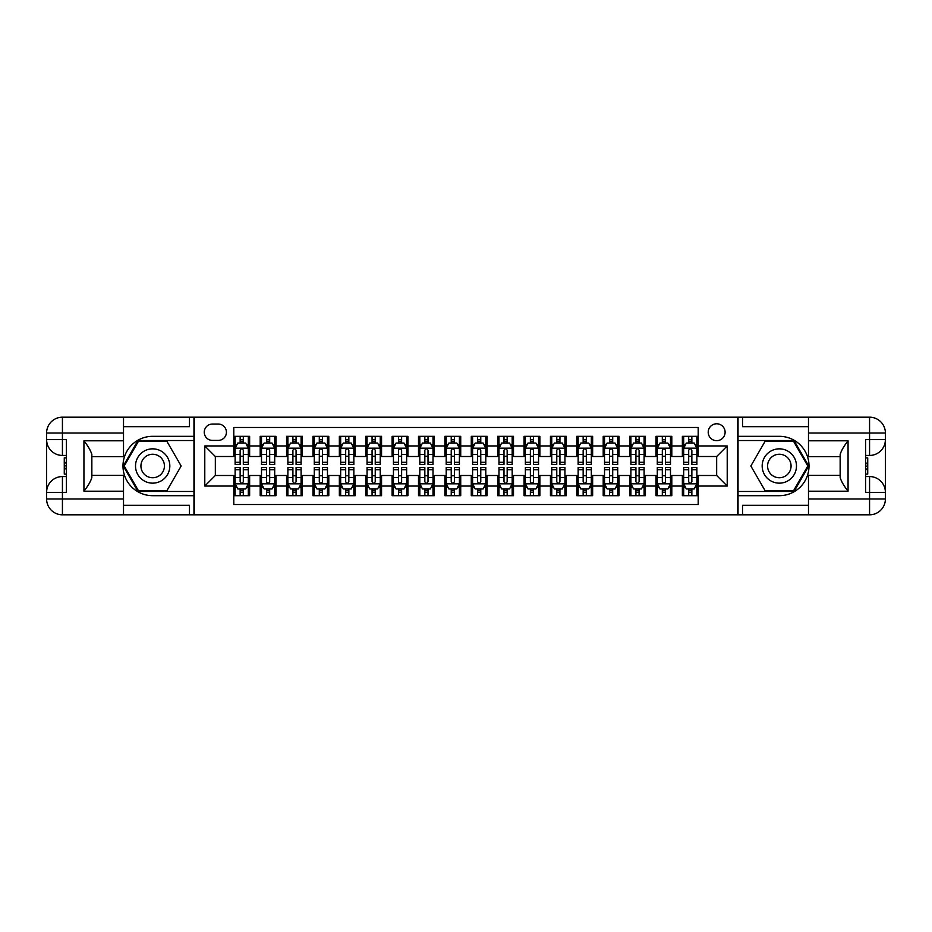 <?xml version="1.0" encoding="UTF-8"?>
<svg xmlns="http://www.w3.org/2000/svg" width="932" height="932" viewBox="0 0 932 932"><rect width="100%" height="100%" fill="white"/><g stroke="black" fill="none" stroke-linecap="round" stroke-linejoin="round"><path stroke-width="1.4" d="M716.661 423.78A8.446 8.446 0 0 0 708.215 432.227A8.446 8.446 0 0 0 716.661 440.673A8.446 8.446 0 0 0 725.108 432.227A8.446 8.446 0 0 0 716.661 423.78M123.513 505.319L189.476 505.319L189.476 514.813L808.487 514.813L808.487 498.981L869.568 498.981L869.568 492.387L865.607 492.387L865.607 439.613L869.568 439.613L869.568 433.019L808.487 433.019L808.487 440.801L848.062 440.801L848.062 491.199C843.844 485.782 841.2 481.203 840.151 477.487L840.151 454.513C841.2 450.797 843.844 446.218 848.062 440.801M698.196 436.316L682.364 436.316L682.364 445.95L671.809 445.95L671.809 456.505L682.364 456.505L682.364 445.95M671.809 445.95L671.809 436.316L655.977 436.316L655.977 445.95L645.422 445.95L645.422 456.505L655.977 456.505L655.977 445.95M645.422 445.95L645.422 436.316L629.589 436.316L629.589 445.95L619.034 445.95L619.034 456.505L629.589 456.505L629.589 445.95M619.034 445.95L619.034 436.316L603.202 436.316L603.202 445.95L592.647 445.95L592.647 456.505L603.202 456.505L603.202 445.95M592.647 445.95L592.647 436.316L576.815 436.316L576.815 445.95L566.26 445.95L566.26 456.505L576.815 456.505L576.815 445.95M566.26 445.95L566.26 436.316L550.439 436.316L550.439 445.95L539.884 445.95L539.884 456.505L550.439 456.505L550.439 445.95M539.884 445.95L539.884 436.316L524.052 436.316L524.052 445.95L513.497 445.95L513.497 456.505L524.052 456.505L524.052 445.95M513.497 445.95L513.497 436.316L497.665 436.316L497.665 445.95L487.11 445.95L487.11 456.505L497.665 456.505L497.665 445.95M487.11 445.95L487.11 436.316L471.277 436.316L471.277 445.95L460.723 445.95L460.723 456.505L471.277 456.505L471.277 445.95M460.723 445.95L460.723 436.316L444.89 436.316L444.89 445.95L434.335 445.95L434.335 456.505L444.89 456.505L444.89 445.95M434.335 445.95L434.335 436.316L418.503 436.316L418.503 445.95L407.948 445.95L407.948 456.505L418.503 456.505L418.503 445.95M407.948 445.95L407.948 436.316L392.116 436.316L392.116 445.95L381.561 445.95L381.561 456.505L392.116 456.505L392.116 445.95M381.561 445.95L381.561 436.316L365.74 436.316L365.74 445.95L355.185 445.95L355.185 456.505L365.74 456.505L365.74 445.95M355.185 445.95L355.185 436.316L339.353 436.316L339.353 445.95L328.798 445.95L328.798 456.505L339.353 456.505L339.353 445.95M328.798 445.95L328.798 436.316L312.966 436.316L312.966 445.95L302.411 445.95L302.411 456.505L312.966 456.505L312.966 445.95M302.411 445.95L302.411 436.316L286.578 436.316L286.578 445.95L276.023 445.95L276.023 456.505L286.578 456.505L286.578 445.95M276.023 445.95L276.023 436.316L260.191 436.316L260.191 456.505L249.636 456.505L249.636 436.316L233.804 436.316M233.804 495.684L249.636 495.684L249.636 475.495L260.191 475.495L260.191 495.684L276.023 495.684L276.023 475.495L286.578 475.495L286.578 486.05L276.023 486.05M286.578 486.05L286.578 495.684L302.411 495.684L302.411 475.495L312.966 475.495L312.966 486.05L302.411 486.05M312.966 486.05L312.966 495.684L328.798 495.684L328.798 475.495L339.353 475.495L339.353 486.05L328.798 486.05M339.353 486.05L339.353 495.684L355.185 495.684L355.185 475.495L365.74 475.495L365.74 486.05L355.185 486.05M365.74 486.05L365.74 495.684L381.561 495.684L381.561 475.495L392.116 475.495L392.116 486.05L381.561 486.05M392.116 486.05L392.116 495.684L407.948 495.684L407.948 475.495L418.503 475.495L418.503 486.05L407.948 486.05M418.503 486.05L418.503 495.684L434.335 495.684L434.335 475.495L444.89 475.495L444.89 486.05L434.335 486.05M444.89 486.05L444.89 495.684L460.723 495.684L460.723 475.495L471.277 475.495L471.277 486.05L460.723 486.05M471.277 486.05L471.277 495.684L487.11 495.684L487.11 475.495L497.665 475.495L497.665 486.05L487.11 486.05M497.665 486.05L497.665 495.684L513.497 495.684L513.497 475.495L524.052 475.495L524.052 486.05L513.497 486.05M524.052 486.05L524.052 495.684L539.884 495.684L539.884 475.495L550.439 475.495L550.439 486.05L539.884 486.05M550.439 486.05L550.439 495.684L566.26 495.684L566.26 475.495L576.815 475.495L576.815 486.05L566.26 486.05M576.815 486.05L576.815 495.684L592.647 495.684L592.647 475.495L603.202 475.495L603.202 486.05L592.647 486.05M603.202 486.05L603.202 495.684L619.034 495.684L619.034 475.495L629.589 475.495L629.589 486.05L619.034 486.05M629.589 486.05L629.589 495.684L645.422 495.684L645.422 475.495L655.977 475.495L655.977 486.05L645.422 486.05M655.977 486.05L655.977 495.684L671.809 495.684L671.809 475.495L682.364 475.495L682.364 486.05L671.809 486.05M212.438 440.405L218.239 440.405A8.178 8.178 0 0 0 226.418 432.227A8.178 8.178 0 0 0 218.239 424.048L212.438 424.048A8.178 8.178 0 0 0 204.259 432.227A8.178 8.178 0 0 0 212.438 440.405M808.487 426.681L742.524 426.681L742.524 417.187L737.771 417.187L737.771 514.813M737.771 417.187L123.513 417.187L123.513 433.019L62.432 433.019L62.432 439.613L66.393 439.613L66.393 492.387L62.432 492.387L62.432 498.981L123.513 498.981L123.513 491.199L83.938 491.199L83.938 440.801C88.156 446.218 90.8 450.797 91.849 454.513L91.849 477.487C90.8 481.203 88.156 485.782 83.938 491.199M194.229 514.813L194.229 417.187M698.196 445.95L698.196 427.473L233.804 427.473L233.804 456.505L215.339 456.505L215.339 475.495L233.804 475.495L233.804 504.527L698.196 504.527L698.196 475.495L716.661 475.495L716.661 456.505L698.196 456.505L698.196 445.95L727.216 445.95L727.216 486.05L698.196 486.05M233.804 486.05L204.784 486.05L204.784 445.95L233.804 445.95M682.364 486.05L682.364 495.684L698.196 495.684M233.804 442.91L235.12 442.91M240.141 442.91L243.31 442.91M248.32 442.91L249.636 442.91M233.804 456.237L235.12 456.237M240.141 456.237L243.31 456.237M248.32 456.237L249.636 456.237M233.804 475.763L235.12 475.763M240.141 475.763L243.31 475.763M248.32 475.763L249.636 475.763M233.804 489.09L235.12 489.09M240.141 489.09L243.31 489.09M248.32 489.09L249.636 489.09M260.191 456.237L261.508 456.237M266.529 456.237L269.686 456.237M274.707 456.237L276.023 456.237M260.191 442.91L261.508 442.91M266.529 442.91L269.686 442.91M274.707 442.91L276.023 442.91M260.191 475.763L261.508 475.763M266.529 475.763L269.686 475.763M274.707 475.763L276.023 475.763M260.191 489.09L261.508 489.09M266.529 489.09L269.686 489.09M274.707 489.09L276.023 489.09M286.578 475.763L287.895 475.763M292.904 475.763L296.073 475.763M301.094 475.763L302.411 475.763M286.578 489.09L287.895 489.09M292.904 489.09L296.073 489.09M301.094 489.09L302.411 489.09M286.578 442.91L287.895 442.91M292.904 442.91L296.073 442.91M301.094 442.91L302.411 442.91M286.578 456.237L287.895 456.237M292.904 456.237L296.073 456.237M301.094 456.237L302.411 456.237M312.966 475.763L314.282 475.763M319.292 475.763L322.46 475.763M327.47 475.763L328.798 475.763M312.966 489.09L314.282 489.09M319.292 489.09L322.46 489.09M327.47 489.09L328.798 489.09M312.966 442.91L314.282 442.91M319.292 442.91L322.46 442.91M327.47 442.91L328.798 442.91M312.966 456.237L314.282 456.237M319.292 456.237L322.46 456.237M327.47 456.237L328.798 456.237M339.353 475.763L340.669 475.763M345.679 475.763L348.848 475.763M353.857 475.763L355.185 475.763M339.353 489.09L340.669 489.09M345.679 489.09L348.848 489.09M353.857 489.09L355.185 489.09M339.353 442.91L340.669 442.91M345.679 442.91L348.848 442.91M353.857 442.91L355.185 442.91M339.353 456.237L340.669 456.237M345.679 456.237L348.848 456.237M353.857 456.237L355.185 456.237M365.74 475.763L367.057 475.763M372.066 475.763L375.235 475.763M380.244 475.763L381.561 475.763M365.74 489.09L367.057 489.09M372.066 489.09L375.235 489.09M380.244 489.09L381.561 489.09M365.74 442.91L367.057 442.91M372.066 442.91L375.235 442.91M380.244 442.91L381.561 442.91M365.74 456.237L367.057 456.237M372.066 456.237L375.235 456.237M380.244 456.237L381.561 456.237M392.116 475.763L393.444 475.763M398.453 475.763L401.622 475.763M406.632 475.763L407.948 475.763M392.116 489.09L393.444 489.09M398.453 489.09L401.622 489.09M406.632 489.09L407.948 489.09M392.116 442.91L393.444 442.91M398.453 442.91L401.622 442.91M406.632 442.91L407.948 442.91M392.116 456.237L393.444 456.237M398.453 456.237L401.622 456.237M406.632 456.237L407.948 456.237M418.503 475.763L419.819 475.763M424.841 475.763L428.009 475.763M433.019 475.763L434.335 475.763M418.503 489.09L419.819 489.09M424.841 489.09L428.009 489.09M433.019 489.09L434.335 489.09M418.503 442.91L419.819 442.91M424.841 442.91L428.009 442.91M433.019 442.91L434.335 442.91M418.503 456.237L419.819 456.237M424.841 456.237L428.009 456.237M433.019 456.237L434.335 456.237M444.89 475.763L446.207 475.763M451.228 475.763L454.385 475.763M459.406 475.763L460.723 475.763M444.89 489.09L446.207 489.09M451.228 489.09L454.385 489.09M459.406 489.09L460.723 489.09M444.89 442.91L446.207 442.91M451.228 442.91L454.385 442.91M459.406 442.91L460.723 442.91M444.89 456.237L446.207 456.237M451.228 456.237L454.385 456.237M459.406 456.237L460.723 456.237M471.277 475.763L472.594 475.763M477.615 475.763L480.772 475.763M485.793 475.763L487.11 475.763M471.277 489.09L472.594 489.09M477.615 489.09L480.772 489.09M485.793 489.09L487.11 489.09M471.277 442.91L472.594 442.91M477.615 442.91L480.772 442.91M485.793 442.91L487.11 442.91M471.277 456.237L472.594 456.237M477.615 456.237L480.772 456.237M485.793 456.237L487.11 456.237M497.665 475.763L498.981 475.763M503.991 475.763L507.159 475.763M512.181 475.763L513.497 475.763M497.665 489.09L498.981 489.09M503.991 489.09L507.159 489.09M512.181 489.09L513.497 489.09M497.665 442.91L498.981 442.91M503.991 442.91L507.159 442.91M512.181 442.91L513.497 442.91M497.665 456.237L498.981 456.237M503.991 456.237L507.159 456.237M512.181 456.237L513.497 456.237M524.052 475.763L525.368 475.763M530.378 475.763L533.547 475.763M538.556 475.763L539.884 475.763M524.052 489.09L525.368 489.09M530.378 489.09L533.547 489.09M538.556 489.09L539.884 489.09M524.052 442.91L525.368 442.91M530.378 442.91L533.547 442.91M538.556 442.91L539.884 442.91M524.052 456.237L525.368 456.237M530.378 456.237L533.547 456.237M538.556 456.237L539.884 456.237M550.439 475.763L551.756 475.763M556.765 475.763L559.934 475.763M564.943 475.763L566.26 475.763M550.439 489.09L551.756 489.09M556.765 489.09L559.934 489.09M564.943 489.09L566.26 489.09M550.439 442.91L551.756 442.91M556.765 442.91L559.934 442.91M564.943 442.91L566.26 442.91M550.439 456.237L551.756 456.237M556.765 456.237L559.934 456.237M564.943 456.237L566.26 456.237M576.815 475.763L578.143 475.763M583.152 475.763L586.321 475.763M591.331 475.763L592.647 475.763M576.815 489.09L578.143 489.09M583.152 489.09L586.321 489.09M591.331 489.09L592.647 489.09M576.815 442.91L578.143 442.91M583.152 442.91L586.321 442.91M591.331 442.91L592.647 442.91M576.815 456.237L578.143 456.237M583.152 456.237L586.321 456.237M591.331 456.237L592.647 456.237M603.202 475.763L604.53 475.763M609.54 475.763L612.708 475.763M617.718 475.763L619.034 475.763M603.202 489.09L604.53 489.09M609.54 489.09L612.708 489.09M617.718 489.09L619.034 489.09M603.202 442.91L604.53 442.91M609.54 442.91L612.708 442.91M617.718 442.91L619.034 442.91M603.202 456.237L604.53 456.237M609.54 456.237L612.708 456.237M617.718 456.237L619.034 456.237M629.589 475.763L630.906 475.763M635.927 475.763L639.096 475.763M644.105 475.763L645.422 475.763M629.589 489.09L630.906 489.09M635.927 489.09L639.096 489.09M644.105 489.09L645.422 489.09M629.589 442.91L630.906 442.91M635.927 442.91L639.096 442.91M644.105 442.91L645.422 442.91M629.589 456.237L630.906 456.237M635.927 456.237L639.096 456.237M644.105 456.237L645.422 456.237M655.977 475.763L657.293 475.763M662.314 475.763L665.471 475.763M670.492 475.763L671.809 475.763M655.977 489.09L657.293 489.09M662.314 489.09L665.471 489.09M670.492 489.09L671.809 489.09M655.977 442.91L657.293 442.91M662.314 442.91L665.471 442.91M670.492 442.91L671.809 442.91M655.977 456.237L657.293 456.237M662.314 456.237L665.471 456.237M670.492 456.237L671.809 456.237M682.364 475.763L683.68 475.763M688.69 475.763L691.859 475.763M696.88 475.763L698.196 475.763M682.364 489.09L683.68 489.09M688.69 489.09L691.859 489.09M696.88 489.09L698.196 489.09M682.364 442.91L683.68 442.91M688.69 442.91L691.859 442.91M696.88 442.91L698.196 442.91M682.364 456.237L683.68 456.237M688.69 456.237L691.859 456.237M696.88 456.237L698.196 456.237M215.339 456.505L204.784 445.95M215.339 475.495L204.784 486.05M727.216 445.95L716.661 456.505M727.216 486.05L716.661 475.495M243.31 439.741L240.141 439.741M248.32 462.272L243.31 462.272L243.31 464.416L248.32 464.416L248.32 448.327L245.675 443.05L237.765 443.05L235.12 448.327L235.12 464.416L240.141 464.416L240.141 462.272L235.12 462.272M235.12 448.327L235.12 436.316M248.32 448.327L248.32 436.316M240.141 443.05L240.141 436.316M243.31 436.316L243.31 443.05M243.31 462.272L243.31 450.296C242.25 448.269 241.19 448.269 240.141 450.296L240.141 462.272M240.141 492.259L243.31 492.259M235.12 469.728L240.141 469.728L240.141 467.584L235.12 467.584L235.12 483.673L237.765 488.95L245.675 488.95L248.32 483.673L248.32 467.584L243.31 467.584L243.31 469.728L248.32 469.728M248.32 483.673L248.32 495.684M235.12 483.673L235.12 495.684M243.31 488.95L243.31 495.684M240.141 495.684L240.141 488.95M240.141 469.728L240.141 481.704C241.19 483.731 242.25 483.731 243.31 481.704L243.31 469.728M161.248 451.146A17.149 17.149 0 0 0 137.82 457.426A17.149 17.149 0 0 0 144.099 480.854A17.149 17.149 0 0 0 167.527 474.574A17.149 17.149 0 0 0 161.248 451.146M158.545 455.83A11.743 11.743 0 0 0 142.503 460.128A11.743 11.743 0 0 0 146.802 476.17A11.743 11.743 0 0 0 162.844 471.872A11.743 11.743 0 0 0 158.545 455.83M166.91 490.675L138.425 490.675L124.189 466L138.425 441.325L166.91 441.325L181.157 466L166.91 490.675M787.901 451.146A17.149 17.149 0 0 0 764.473 457.426A17.149 17.149 0 0 0 770.752 480.854A17.149 17.149 0 0 0 794.181 474.574A17.149 17.149 0 0 0 787.901 451.146M785.198 455.83A11.743 11.743 0 0 0 769.156 460.128A11.743 11.743 0 0 0 773.455 476.17A11.743 11.743 0 0 0 789.497 471.872A11.743 11.743 0 0 0 785.198 455.83M793.575 490.675L765.09 490.675L750.842 466L765.09 441.325L793.575 441.325L807.811 466L793.575 490.675M193.961 417.187L193.961 436.316L152.673 436.316A29.684 29.684 0 0 0 122.989 466A29.684 29.684 0 0 0 152.673 495.684L193.961 495.684L193.961 514.813M83.938 440.801L123.513 440.801L123.513 433.019M123.513 440.801L123.513 456.633L91.849 456.633M123.513 498.981L123.513 514.813L62.432 514.813A15.832 15.832 0 0 1 46.6 498.981L46.6 433.019A15.832 15.832 0 0 1 62.432 417.187L123.513 417.187M193.961 436.316L193.961 440.533L137.971 440.533L123.269 466L137.971 491.467L193.961 491.467L193.961 440.533M193.961 491.467L193.961 495.684M91.849 475.367L123.513 475.367L123.513 491.199M189.476 514.813L123.513 514.813M46.6 492.387A15.832 15.832 0 0 1 62.432 476.555A15.832 15.832 0 0 0 46.6 492.387L62.432 492.387L62.432 476.555L66.393 476.555M66.393 455.445L62.432 455.445L62.432 439.613L46.6 439.613A15.832 15.832 0 0 0 62.432 455.445A15.832 15.832 0 0 1 46.6 439.613M189.476 417.187L189.476 426.681L123.513 426.681M66.393 457.88L64.273 457.88L64.273 468.33L66.393 468.33M64.273 465.872L66.393 465.872M64.273 462.959L66.393 462.959M64.273 462.482L66.393 462.482M64.273 468.33L64.273 474.12L66.393 474.12M64.273 468.843L66.393 468.843M738.039 514.813L738.039 495.684L779.327 495.684A29.684 29.684 0 0 0 809.011 466A29.684 29.684 0 0 0 779.327 436.316L738.039 436.316L738.039 417.187M848.062 491.199L808.487 491.199L808.487 498.981M808.487 491.199L808.487 475.367L840.151 475.367M808.487 433.019L808.487 417.187L869.568 417.187A15.832 15.832 0 0 1 885.4 433.019L885.4 498.981A15.832 15.832 0 0 1 869.568 514.813L808.487 514.813M738.039 495.684L738.039 491.467L794.029 491.467L808.731 466L794.029 440.533L738.039 440.533L738.039 491.467M738.039 440.533L738.039 436.316M840.151 456.633L808.487 456.633L808.487 440.801M742.524 417.187L808.487 417.187M885.4 439.613A15.832 15.832 0 0 1 869.568 455.445A15.832 15.832 0 0 0 885.4 439.613L869.568 439.613L869.568 455.445L865.607 455.445M865.607 476.555L869.568 476.555L869.568 492.387L885.4 492.387A15.832 15.832 0 0 0 869.568 476.555A15.832 15.832 0 0 1 885.4 492.387M742.524 514.813L742.524 505.319L808.487 505.319M865.607 474.12L867.727 474.12L867.727 463.67L865.607 463.67M867.727 466.128L865.607 466.128M867.727 469.041L865.607 469.041M867.727 469.518L865.607 469.518M867.727 463.67L867.727 457.88L865.607 457.88M867.727 463.157L865.607 463.157M269.686 439.741L266.529 439.741M274.707 462.272L269.686 462.272L269.686 464.416L274.707 464.416L274.707 448.327L272.062 443.05L264.152 443.05L261.508 448.327L261.508 464.416L266.529 464.416L266.529 462.272L261.508 462.272M261.508 448.327L261.508 436.316M274.707 448.327L274.707 436.316M266.529 443.05L266.529 436.316M269.686 436.316L269.686 443.05M269.686 462.272L269.686 450.296C268.637 448.269 267.577 448.269 266.529 450.296L266.529 462.272M296.073 439.741L292.904 439.741M301.094 462.272L296.073 462.272L296.073 464.416L301.094 464.416L301.094 448.327L298.45 443.05L290.539 443.05L287.895 448.327L287.895 464.416L292.904 464.416L292.904 462.272L287.895 462.272M287.895 448.327L287.895 436.316M301.094 448.327L301.094 436.316M292.904 443.05L292.904 436.316M296.073 436.316L296.073 443.05M296.073 462.272L296.073 450.296C295.025 448.269 293.964 448.269 292.904 450.296L292.904 462.272M322.46 439.741L319.292 439.741M327.47 462.272L322.46 462.272L322.46 464.416L327.47 464.416L327.47 448.327L324.837 443.05L316.927 443.05L314.282 448.327L314.282 464.416L319.292 464.416L319.292 462.272L314.282 462.272M314.282 448.327L314.282 436.316M327.47 448.327L327.47 436.316M319.292 443.05L319.292 436.316M322.46 436.316L322.46 443.05M322.46 462.272L322.46 450.296C321.412 448.269 320.352 448.269 319.292 450.296L319.292 462.272M348.848 439.741L345.679 439.741M353.857 462.272L348.848 462.272L348.848 464.416L353.857 464.416L353.857 448.327L351.224 443.05L343.302 443.05L340.669 448.327L340.669 464.416L345.679 464.416L345.679 462.272L340.669 462.272M340.669 448.327L340.669 436.316M353.857 448.327L353.857 436.316M345.679 443.05L345.679 436.316M348.848 436.316L348.848 443.05M348.848 462.272L348.848 450.296C347.799 448.269 346.739 448.269 345.679 450.296L345.679 462.272M266.529 492.259L269.686 492.259M261.508 469.728L266.529 469.728L266.529 467.584L261.508 467.584L261.508 483.673L264.152 488.95L272.062 488.95L274.707 483.673L274.707 467.584L269.686 467.584L269.686 469.728L274.707 469.728M274.707 483.673L274.707 495.684M261.508 483.673L261.508 495.684M269.686 488.95L269.686 495.684M266.529 495.684L266.529 488.95M266.529 469.728L266.529 481.704C267.577 483.731 268.637 483.731 269.686 481.704L269.686 469.728M292.904 492.259L296.073 492.259M287.895 469.728L292.904 469.728L292.904 467.584L287.895 467.584L287.895 483.673L290.539 488.95L298.45 488.95L301.094 483.673L301.094 467.584L296.073 467.584L296.073 469.728L301.094 469.728M301.094 483.673L301.094 495.684M287.895 483.673L287.895 495.684M296.073 488.95L296.073 495.684M292.904 495.684L292.904 488.95M292.904 469.728L292.904 481.704C293.964 483.731 295.025 483.731 296.073 481.704L296.073 469.728M319.292 492.259L322.46 492.259M314.282 469.728L319.292 469.728L319.292 467.584L314.282 467.584L314.282 483.673L316.927 488.95L324.837 488.95L327.47 483.673L327.47 467.584L322.46 467.584L322.46 469.728L327.47 469.728M327.47 483.673L327.47 495.684M314.282 483.673L314.282 495.684M322.46 488.95L322.46 495.684M319.292 495.684L319.292 488.95M319.292 469.728L319.292 481.704C320.352 483.731 321.4 483.731 322.46 481.704L322.46 469.728M345.679 492.259L348.848 492.259M340.669 469.728L345.679 469.728L345.679 467.584L340.669 467.584L340.669 483.673L343.302 488.95L351.224 488.95L353.857 483.673L353.857 467.584L348.848 467.584L348.848 469.728L353.857 469.728M353.857 483.673L353.857 495.684M340.669 483.673L340.669 495.684M348.848 488.95L348.848 495.684M345.679 495.684L345.679 488.95M345.679 469.728L345.679 481.704C346.739 483.731 347.787 483.731 348.848 481.704L348.848 469.728M375.235 439.741L372.066 439.741M380.244 462.272L375.235 462.272L375.235 464.416L380.244 464.416L380.244 448.327L377.611 443.05L369.689 443.05L367.057 448.327L367.057 464.416L372.066 464.416L372.066 462.272L367.057 462.272M367.057 448.327L367.057 436.316M380.244 448.327L380.244 436.316M372.066 443.05L372.066 436.316M375.235 436.316L375.235 443.05M375.235 462.272L375.235 450.296C374.175 448.269 373.126 448.269 372.066 450.296L372.066 462.272M372.066 492.259L375.235 492.259M367.057 469.728L372.066 469.728L372.066 467.584L367.057 467.584L367.057 483.673L369.689 488.95L377.611 488.95L380.244 483.673L380.244 467.584L375.235 467.584L375.235 469.728L380.244 469.728M380.244 483.673L380.244 495.684M367.057 483.673L367.057 495.684M375.235 488.95L375.235 495.684M372.066 495.684L372.066 488.95M372.066 469.728L372.066 481.704C373.126 483.731 374.175 483.731 375.235 481.704L375.235 469.728M401.622 439.741L398.453 439.741M406.632 462.272L401.622 462.272L401.622 464.416L406.632 464.416L406.632 448.327L403.999 443.05L396.077 443.05L393.444 448.327L393.444 464.416L398.453 464.416L398.453 462.272L393.444 462.272M393.444 448.327L393.444 436.316M406.632 448.327L406.632 436.316M398.453 443.05L398.453 436.316M401.622 436.316L401.622 443.05M401.622 462.272L401.622 450.296C400.562 448.269 399.513 448.269 398.453 450.296L398.453 462.272M398.453 492.259L401.622 492.259M393.444 469.728L398.453 469.728L398.453 467.584L393.444 467.584L393.444 483.673L396.077 488.95L403.999 488.95L406.632 483.673L406.632 467.584L401.622 467.584L401.622 469.728L406.632 469.728M406.632 483.673L406.632 495.684M393.444 483.673L393.444 495.684M401.622 488.95L401.622 495.684M398.453 495.684L398.453 488.95M398.453 469.728L398.453 481.704C399.502 483.731 400.562 483.731 401.622 481.704L401.622 469.728M428.009 439.741L424.841 439.741M433.019 462.272L428.009 462.272L428.009 464.416L433.019 464.416L433.019 448.327L430.374 443.05L422.464 443.05L419.819 448.327L419.819 464.416L424.841 464.416L424.841 462.272L419.819 462.272M419.819 448.327L419.819 436.316M433.019 448.327L433.019 436.316M424.841 443.05L424.841 436.316M428.009 436.316L428.009 443.05M428.009 462.272L428.009 450.296C426.949 448.269 425.901 448.269 424.841 450.296L424.841 462.272M424.841 492.259L428.009 492.259M419.819 469.728L424.841 469.728L424.841 467.584L419.819 467.584L419.819 483.673L422.464 488.95L430.374 488.95L433.019 483.673L433.019 467.584L428.009 467.584L428.009 469.728L433.019 469.728M433.019 483.673L433.019 495.684M419.819 483.673L419.819 495.684M428.009 488.95L428.009 495.684M424.841 495.684L424.841 488.95M424.841 469.728L424.841 481.704C425.889 483.731 426.949 483.731 428.009 481.704L428.009 469.728M454.385 439.741L451.228 439.741M459.406 462.272L454.385 462.272L454.385 464.416L459.406 464.416L459.406 448.327L456.762 443.05L448.851 443.05L446.207 448.327L446.207 464.416L451.228 464.416L451.228 462.272L446.207 462.272M446.207 448.327L446.207 436.316M459.406 448.327L459.406 436.316M451.228 443.05L451.228 436.316M454.385 436.316L454.385 443.05M454.385 462.272L454.385 450.296C453.336 448.269 452.276 448.269 451.228 450.296L451.228 462.272M451.228 492.259L454.385 492.259M446.207 469.728L451.228 469.728L451.228 467.584L446.207 467.584L446.207 483.673L448.851 488.95L456.762 488.95L459.406 483.673L459.406 467.584L454.385 467.584L454.385 469.728L459.406 469.728M459.406 483.673L459.406 495.684M446.207 483.673L446.207 495.684M454.385 488.95L454.385 495.684M451.228 495.684L451.228 488.95M451.228 469.728L451.228 481.704C452.276 483.731 453.336 483.731 454.385 481.704L454.385 469.728M480.772 439.741L477.615 439.741M485.793 462.272L480.772 462.272L480.772 464.416L485.793 464.416L485.793 448.327L483.149 443.05L475.238 443.05L472.594 448.327L472.594 464.416L477.615 464.416L477.615 462.272L472.594 462.272M472.594 448.327L472.594 436.316M485.793 448.327L485.793 436.316M477.615 443.05L477.615 436.316M480.772 436.316L480.772 443.05M480.772 462.272L480.772 450.296C479.724 448.269 478.664 448.269 477.615 450.296L477.615 462.272M477.615 492.259L480.772 492.259M472.594 469.728L477.615 469.728L477.615 467.584L472.594 467.584L472.594 483.673L475.238 488.95L483.149 488.95L485.793 483.673L485.793 467.584L480.772 467.584L480.772 469.728L485.793 469.728M485.793 483.673L485.793 495.684M472.594 483.673L472.594 495.684M480.772 488.95L480.772 495.684M477.615 495.684L477.615 488.95M477.615 469.728L477.615 481.704C478.664 483.731 479.724 483.731 480.772 481.704L480.772 469.728M507.159 439.741L503.991 439.741M512.181 462.272L507.159 462.272L507.159 464.416L512.181 464.416L512.181 448.327L509.536 443.05L501.626 443.05L498.981 448.327L498.981 464.416L503.991 464.416L503.991 462.272L498.981 462.272M498.981 448.327L498.981 436.316M512.181 448.327L512.181 436.316M503.991 443.05L503.991 436.316M507.159 436.316L507.159 443.05M507.159 462.272L507.159 450.296C506.111 448.269 505.051 448.269 503.991 450.296L503.991 462.272M503.991 492.259L507.159 492.259M498.981 469.728L503.991 469.728L503.991 467.584L498.981 467.584L498.981 483.673L501.626 488.95L509.536 488.95L512.181 483.673L512.181 467.584L507.159 467.584L507.159 469.728L512.181 469.728M512.181 483.673L512.181 495.684M498.981 483.673L498.981 495.684M507.159 488.95L507.159 495.684M503.991 495.684L503.991 488.95M503.991 469.728L503.991 481.704C505.051 483.731 506.099 483.731 507.159 481.704L507.159 469.728M533.547 439.741L530.378 439.741M538.556 462.272L533.547 462.272L533.547 464.416L538.556 464.416L538.556 448.327L535.923 443.05L528.001 443.05L525.368 448.327L525.368 464.416L530.378 464.416L530.378 462.272L525.368 462.272M525.368 448.327L525.368 436.316M538.556 448.327L538.556 436.316M530.378 443.05L530.378 436.316M533.547 436.316L533.547 443.05M533.547 462.272L533.547 450.296C532.498 448.269 531.438 448.269 530.378 450.296L530.378 462.272M530.378 492.259L533.547 492.259M525.368 469.728L530.378 469.728L530.378 467.584L525.368 467.584L525.368 483.673L528.001 488.95L535.923 488.95L538.556 483.673L538.556 467.584L533.547 467.584L533.547 469.728L538.556 469.728M538.556 483.673L538.556 495.684M525.368 483.673L525.368 495.684M533.547 488.95L533.547 495.684M530.378 495.684L530.378 488.95M530.378 469.728L530.378 481.704C531.438 483.731 532.487 483.731 533.547 481.704L533.547 469.728M559.934 439.741L556.765 439.741M564.943 462.272L559.934 462.272L559.934 464.416L564.943 464.416L564.943 448.327L562.311 443.05L554.389 443.05L551.756 448.327L551.756 464.416L556.765 464.416L556.765 462.272L551.756 462.272M551.756 448.327L551.756 436.316M564.943 448.327L564.943 436.316M556.765 443.05L556.765 436.316M559.934 436.316L559.934 443.05M559.934 462.272L559.934 450.296C558.874 448.269 557.825 448.269 556.765 450.296L556.765 462.272M556.765 492.259L559.934 492.259M551.756 469.728L556.765 469.728L556.765 467.584L551.756 467.584L551.756 483.673L554.389 488.95L562.311 488.95L564.943 483.673L564.943 467.584L559.934 467.584L559.934 469.728L564.943 469.728M564.943 483.673L564.943 495.684M551.756 483.673L551.756 495.684M559.934 488.95L559.934 495.684M556.765 495.684L556.765 488.95M556.765 469.728L556.765 481.704C557.825 483.731 558.874 483.731 559.934 481.704L559.934 469.728M586.321 439.741L583.152 439.741M591.331 462.272L586.321 462.272L586.321 464.416L591.331 464.416L591.331 448.327L588.698 443.05L580.776 443.05L578.143 448.327L578.143 464.416L583.152 464.416L583.152 462.272L578.143 462.272M578.143 448.327L578.143 436.316M591.331 448.327L591.331 436.316M583.152 443.05L583.152 436.316M586.321 436.316L586.321 443.05M586.321 462.272L586.321 450.296C585.261 448.269 584.213 448.269 583.152 450.296L583.152 462.272M583.152 492.259L586.321 492.259M578.143 469.728L583.152 469.728L583.152 467.584L578.143 467.584L578.143 483.673L580.776 488.95L588.698 488.95L591.331 483.673L591.331 467.584L586.321 467.584L586.321 469.728L591.331 469.728M591.331 483.673L591.331 495.684M578.143 483.673L578.143 495.684M586.321 488.95L586.321 495.684M583.152 495.684L583.152 488.95M583.152 469.728L583.152 481.704C584.201 483.731 585.261 483.731 586.321 481.704L586.321 469.728M612.708 439.741L609.54 439.741M617.718 462.272L612.708 462.272L612.708 464.416L617.718 464.416L617.718 448.327L615.073 443.05L607.163 443.05L604.53 448.327L604.53 464.416L609.54 464.416L609.54 462.272L604.53 462.272M604.53 448.327L604.53 436.316M617.718 448.327L617.718 436.316M609.54 443.05L609.54 436.316M612.708 436.316L612.708 443.05M612.708 462.272L612.708 450.296C611.648 448.269 610.6 448.269 609.54 450.296L609.54 462.272M609.54 492.259L612.708 492.259M604.53 469.728L609.54 469.728L609.54 467.584L604.53 467.584L604.53 483.673L607.163 488.95L615.073 488.95L617.718 483.673L617.718 467.584L612.708 467.584L612.708 469.728L617.718 469.728M617.718 483.673L617.718 495.684M604.53 483.673L604.53 495.684M612.708 488.95L612.708 495.684M609.54 495.684L609.54 488.95M609.54 469.728L609.54 481.704C610.588 483.731 611.648 483.731 612.708 481.704L612.708 469.728M639.096 439.741L635.927 439.741M644.105 462.272L639.096 462.272L639.096 464.416L644.105 464.416L644.105 448.327L641.461 443.05L633.55 443.05L630.906 448.327L630.906 464.416L635.927 464.416L635.927 462.272L630.906 462.272M630.906 448.327L630.906 436.316M644.105 448.327L644.105 436.316M635.927 443.05L635.927 436.316M639.096 436.316L639.096 443.05M639.096 462.272L639.096 450.296C638.036 448.269 636.975 448.269 635.927 450.296L635.927 462.272M635.927 492.259L639.096 492.259M630.906 469.728L635.927 469.728L635.927 467.584L630.906 467.584L630.906 483.673L633.55 488.95L641.461 488.95L644.105 483.673L644.105 467.584L639.096 467.584L639.096 469.728L644.105 469.728M644.105 483.673L644.105 495.684M630.906 483.673L630.906 495.684M639.096 488.95L639.096 495.684M635.927 495.684L635.927 488.95M635.927 469.728L635.927 481.704C636.975 483.731 638.036 483.731 639.096 481.704L639.096 469.728M665.471 439.741L662.314 439.741M670.492 462.272L665.471 462.272L665.471 464.416L670.492 464.416L670.492 448.327L667.848 443.05L659.938 443.05L657.293 448.327L657.293 464.416L662.314 464.416L662.314 462.272L657.293 462.272M657.293 448.327L657.293 436.316M670.492 448.327L670.492 436.316M662.314 443.05L662.314 436.316M665.471 436.316L665.471 443.05M665.471 462.272L665.471 450.296C664.423 448.269 663.363 448.269 662.314 450.296L662.314 462.272M662.314 492.259L665.471 492.259M657.293 469.728L662.314 469.728L662.314 467.584L657.293 467.584L657.293 483.673L659.938 488.95L667.848 488.95L670.492 483.673L670.492 467.584L665.471 467.584L665.471 469.728L670.492 469.728M670.492 483.673L670.492 495.684M657.293 483.673L657.293 495.684M665.471 488.95L665.471 495.684M662.314 495.684L662.314 488.95M662.314 469.728L662.314 481.704C663.363 483.731 664.423 483.731 665.471 481.704L665.471 469.728M691.859 439.741L688.69 439.741M696.88 462.272L691.859 462.272L691.859 464.416L696.88 464.416L696.88 448.327L694.235 443.05L686.325 443.05L683.68 448.327L683.68 464.416L688.69 464.416L688.69 462.272L683.68 462.272M683.68 448.327L683.68 436.316M696.88 448.327L696.88 436.316M688.69 443.05L688.69 436.316M691.859 436.316L691.859 443.05M691.859 462.272L691.859 450.296C690.81 448.269 689.75 448.269 688.69 450.296L688.69 462.272M688.69 492.259L691.859 492.259M683.68 469.728L688.69 469.728L688.69 467.584L683.68 467.584L683.68 483.673L686.325 488.95L694.235 488.95L696.88 483.673L696.88 467.584L691.859 467.584L691.859 469.728L696.88 469.728M696.88 483.673L696.88 495.684M683.68 483.673L683.68 495.684M691.859 488.95L691.859 495.684M688.69 495.684L688.69 488.95M688.69 469.728L688.69 481.704C689.75 483.731 690.81 483.731 691.859 481.704L691.859 469.728M260.191 486.05L249.636 486.05M260.191 445.95L249.636 445.95M248.25 448.187L235.19 448.187M235.12 444.494L237.043 444.494M246.409 444.494L248.32 444.494M240.141 454.432L235.12 454.432M248.32 454.432L243.31 454.432M243.31 441.43L240.141 441.43M235.19 483.813L248.25 483.813M248.32 487.506L246.409 487.506M237.043 487.506L235.12 487.506M243.31 477.568L248.32 477.568M235.12 477.568L240.141 477.568M240.141 490.57L243.31 490.57M62.432 417.187A15.832 15.832 0 0 0 46.6 433.019L62.432 433.019L62.432 417.187M62.432 514.813L62.432 498.981L46.6 498.981A15.832 15.832 0 0 0 62.432 514.813M869.568 514.813A15.832 15.832 0 0 0 885.4 498.981L869.568 498.981L869.568 514.813M869.568 417.187L869.568 433.019L885.4 433.019A15.832 15.832 0 0 0 869.568 417.187M274.637 448.187L261.577 448.187M261.508 444.494L263.418 444.494M272.796 444.494L274.707 444.494M266.529 454.432L261.508 454.432M274.707 454.432L269.686 454.432M269.686 441.43L266.529 441.43M301.024 448.187L287.965 448.187M287.895 444.494L289.805 444.494M299.172 444.494L301.094 444.494M292.904 454.432L287.895 454.432M301.094 454.432L296.073 454.432M296.073 441.43L292.904 441.43M327.412 448.187L314.352 448.187M314.282 444.494L316.193 444.494M325.559 444.494L327.47 444.494M319.292 454.432L314.282 454.432M327.47 454.432L322.46 454.432M322.46 441.43L319.292 441.43M353.799 448.187L340.739 448.187M340.669 444.494L342.58 444.494M351.947 444.494L353.857 444.494M345.679 454.432L340.669 454.432M353.857 454.432L348.848 454.432M348.848 441.43L345.679 441.43M261.577 483.813L274.637 483.813M274.707 487.506L272.796 487.506M263.418 487.506L261.508 487.506M269.686 477.568L274.707 477.568M261.508 477.568L266.529 477.568M266.529 490.57L269.686 490.57M287.965 483.813L301.024 483.813M301.094 487.506L299.172 487.506M289.805 487.506L287.895 487.506M296.073 477.568L301.094 477.568M287.895 477.568L292.904 477.568M292.904 490.57L296.073 490.57M314.352 483.813L327.412 483.813M327.47 487.506L325.559 487.506M316.193 487.506L314.282 487.506M322.46 477.568L327.47 477.568M314.282 477.568L319.292 477.568M319.292 490.57L322.46 490.57M340.739 483.813L353.799 483.813M353.857 487.506L351.947 487.506M342.58 487.506L340.669 487.506M348.848 477.568L353.857 477.568M340.669 477.568L345.679 477.568M345.679 490.57L348.848 490.57M380.186 448.187L367.115 448.187M367.057 444.494L368.967 444.494M378.334 444.494L380.244 444.494M372.066 454.432L367.057 454.432M380.244 454.432L375.235 454.432M375.235 441.43L372.066 441.43M367.115 483.813L380.186 483.813M380.244 487.506L378.334 487.506M368.967 487.506L367.057 487.506M375.235 477.568L380.244 477.568M367.057 477.568L372.066 477.568M372.066 490.57L375.235 490.57M406.562 448.187L393.502 448.187M393.444 444.494L395.354 444.494M404.721 444.494L406.632 444.494M398.453 454.432L393.444 454.432M406.632 454.432L401.622 454.432M401.622 441.43L398.453 441.43M393.502 483.813L406.562 483.813M406.632 487.506L404.721 487.506M395.354 487.506L393.444 487.506M401.622 477.568L406.632 477.568M393.444 477.568L398.453 477.568M398.453 490.57L401.622 490.57M432.949 448.187L419.889 448.187M419.819 444.494L421.742 444.494M431.108 444.494L433.019 444.494M424.841 454.432L419.819 454.432M433.019 454.432L428.009 454.432M428.009 441.43L424.841 441.43M419.889 483.813L432.949 483.813M433.019 487.506L431.108 487.506M421.742 487.506L419.819 487.506M428.009 477.568L433.019 477.568M419.819 477.568L424.841 477.568M424.841 490.57L428.009 490.57M459.336 448.187L446.277 448.187M446.207 444.494L448.129 444.494M457.495 444.494L459.406 444.494M451.228 454.432L446.207 454.432M459.406 454.432L454.385 454.432M454.385 441.43L451.228 441.43M446.277 483.813L459.336 483.813M459.406 487.506L457.495 487.506M448.129 487.506L446.207 487.506M454.385 477.568L459.406 477.568M446.207 477.568L451.228 477.568M451.228 490.57L454.385 490.57M485.723 448.187L472.664 448.187M472.594 444.494L474.505 444.494M483.871 444.494L485.793 444.494M477.615 454.432L472.594 454.432M485.793 454.432L480.772 454.432M480.772 441.43L477.615 441.43M472.664 483.813L485.723 483.813M485.793 487.506L483.871 487.506M474.505 487.506L472.594 487.506M480.772 477.568L485.793 477.568M472.594 477.568L477.615 477.568M477.615 490.57L480.772 490.57M512.111 448.187L499.051 448.187M498.981 444.494L500.892 444.494M510.258 444.494L512.181 444.494M503.991 454.432L498.981 454.432M512.181 454.432L507.159 454.432M507.159 441.43L503.991 441.43M499.051 483.813L512.111 483.813M512.181 487.506L510.258 487.506M500.892 487.506L498.981 487.506M507.159 477.568L512.181 477.568M498.981 477.568L503.991 477.568M503.991 490.57L507.159 490.57M538.498 448.187L525.438 448.187M525.368 444.494L527.279 444.494M536.646 444.494L538.556 444.494M530.378 454.432L525.368 454.432M538.556 454.432L533.547 454.432M533.547 441.43L530.378 441.43M525.438 483.813L538.498 483.813M538.556 487.506L536.646 487.506M527.279 487.506L525.368 487.506M533.547 477.568L538.556 477.568M525.368 477.568L530.378 477.568M530.378 490.57L533.547 490.57M564.885 448.187L551.814 448.187M551.756 444.494L553.666 444.494M563.033 444.494L564.943 444.494M556.765 454.432L551.756 454.432M564.943 454.432L559.934 454.432M559.934 441.43L556.765 441.43M551.814 483.813L564.885 483.813M564.943 487.506L563.033 487.506M553.666 487.506L551.756 487.506M559.934 477.568L564.943 477.568M551.756 477.568L556.765 477.568M556.765 490.57L559.934 490.57M591.261 448.187L578.201 448.187M578.143 444.494L580.053 444.494M589.42 444.494L591.331 444.494M583.152 454.432L578.143 454.432M591.331 454.432L586.321 454.432M586.321 441.43L583.152 441.43M578.201 483.813L591.261 483.813M591.331 487.506L589.42 487.506M580.053 487.506L578.143 487.506M586.321 477.568L591.331 477.568M578.143 477.568L583.152 477.568M583.152 490.57L586.321 490.57M617.648 448.187L604.588 448.187M604.53 444.494L606.441 444.494M615.807 444.494L617.718 444.494M609.54 454.432L604.53 454.432M617.718 454.432L612.708 454.432M612.708 441.43L609.54 441.43M604.588 483.813L617.648 483.813M617.718 487.506L615.807 487.506M606.441 487.506L604.53 487.506M612.708 477.568L617.718 477.568M604.53 477.568L609.54 477.568M609.54 490.57L612.708 490.57M644.035 448.187L630.976 448.187M630.906 444.494L632.828 444.494M642.195 444.494L644.105 444.494M635.927 454.432L630.906 454.432M644.105 454.432L639.096 454.432M639.096 441.43L635.927 441.43M630.976 483.813L644.035 483.813M644.105 487.506L642.195 487.506M632.828 487.506L630.906 487.506M639.096 477.568L644.105 477.568M630.906 477.568L635.927 477.568M635.927 490.57L639.096 490.57M670.423 448.187L657.363 448.187M657.293 444.494L659.204 444.494M668.582 444.494L670.492 444.494M662.314 454.432L657.293 454.432M670.492 454.432L665.471 454.432M665.471 441.43L662.314 441.43M657.363 483.813L670.423 483.813M670.492 487.506L668.582 487.506M659.204 487.506L657.293 487.506M665.471 477.568L670.492 477.568M657.293 477.568L662.314 477.568M662.314 490.57L665.471 490.57M696.81 448.187L683.75 448.187M683.68 444.494L685.591 444.494M694.957 444.494L696.88 444.494M688.69 454.432L683.68 454.432M696.88 454.432L691.859 454.432M691.859 441.43L688.69 441.43M683.75 483.813L696.81 483.813M696.88 487.506L694.957 487.506M685.591 487.506L683.68 487.506M691.859 477.568L696.88 477.568M683.68 477.568L688.69 477.568M688.69 490.57L691.859 490.57"/></g></svg>
